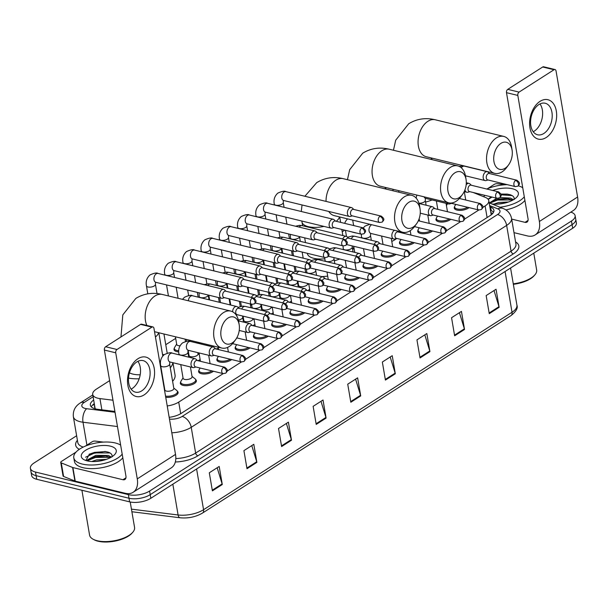 <?xml version="1.0" encoding="UTF-8"?>
<svg xmlns="http://www.w3.org/2000/svg" width="608" height="608" viewBox="0 0 608 608"><rect width="100%" height="100%" fill="white"/><g stroke="black" fill="none" stroke-linecap="round" stroke-linejoin="round"><path stroke-width="0.91" d="M450.794 219.306A8.117 3.466 170.3 0 1 438.718 221.768A8.117 3.466 170.3 0 1 435.989 219.762A8.117 3.466 170.3 0 1 436.324 218.432M432.531 230.994A8.117 3.466 170.3 0 1 420.455 233.457A8.117 3.466 170.3 0 1 417.734 231.45A8.117 3.466 170.3 0 1 418.061 230.12M414.268 242.683A8.117 3.466 170.3 0 1 402.2 245.146A8.117 3.466 170.3 0 1 399.471 243.132A8.117 3.466 170.3 0 1 399.806 241.809M396.013 254.372A8.117 3.466 170.3 0 1 383.937 256.834A8.117 3.466 170.3 0 1 381.216 254.82A8.117 3.466 170.3 0 1 381.543 253.498M377.75 266.053A8.117 3.466 170.3 0 1 365.682 268.516A8.117 3.466 170.3 0 1 362.953 266.509A8.117 3.466 170.3 0 1 363.288 265.187M359.495 277.742A8.117 3.466 170.3 0 1 347.419 280.204A8.117 3.466 170.3 0 1 344.698 278.198A8.117 3.466 170.3 0 1 345.025 276.868M341.232 289.431A8.117 3.466 170.3 0 1 329.164 291.893A8.117 3.466 170.3 0 1 326.435 289.887A8.117 3.466 170.3 0 1 326.77 288.557M322.977 301.12A8.117 3.466 170.3 0 1 310.901 303.582A8.117 3.466 170.3 0 1 308.18 301.576A8.117 3.466 170.3 0 1 308.507 300.246M304.714 312.808A8.117 3.466 170.3 0 1 292.646 315.271A8.117 3.466 170.3 0 1 289.917 313.264A8.117 3.466 170.3 0 1 290.252 311.934M286.459 324.497A8.117 3.466 170.3 0 1 274.383 326.96A8.117 3.466 170.3 0 1 271.662 324.953A8.117 3.466 170.3 0 1 271.989 323.623M268.196 336.186A8.117 3.466 170.3 0 1 256.128 338.648A8.117 3.466 170.3 0 1 253.399 336.634A8.117 3.466 170.3 0 1 253.726 335.312M249.941 347.875A8.117 3.466 170.3 0 1 237.865 350.337A8.117 3.466 170.3 0 1 235.144 348.323A8.117 3.466 170.3 0 1 235.471 347.001M231.678 359.556A8.117 3.466 170.3 0 1 219.61 362.018A8.117 3.466 170.3 0 1 216.881 360.012A8.117 3.466 170.3 0 1 217.208 358.69M213.423 371.245A8.117 3.466 170.3 0 1 201.347 373.707A8.117 3.466 170.3 0 1 198.626 371.701A8.117 3.466 170.3 0 1 198.953 370.378M195.609 379.514A8.117 3.466 170.3 0 1 196.361 380.654A8.117 3.466 170.3 0 1 191.946 384.666A8.117 3.466 170.3 0 1 183.092 385.396A8.117 3.466 170.3 0 1 180.363 383.39A8.117 3.466 170.3 0 1 180.69 382.06M177.346 391.202A8.117 3.466 170.3 0 1 178.098 392.342A8.117 3.466 170.3 0 1 174.184 396.165A8.117 3.466 170.3 0 1 165.733 397.26M469.049 207.617A8.117 3.466 170.3 0 1 456.973 210.079A8.117 3.466 170.3 0 1 454.252 208.073A8.117 3.466 170.3 0 1 454.579 206.743M309.905 290.616A8.117 3.466 170.3 0 1 309.252 291.004M291.65 302.305A8.117 3.466 170.3 0 1 290.989 302.693M273.387 313.994A8.117 3.466 170.3 0 1 272.734 314.374M255.132 325.683A8.117 3.466 170.3 0 1 254.471 326.063M218.614 349.06A8.117 3.466 170.3 0 1 217.953 349.44M200.351 360.742A8.117 3.466 170.3 0 1 199.698 361.129M288.26 281.755A8.117 3.466 170.3 0 1 286.946 281.61M270.005 293.444A8.117 3.466 170.3 0 1 268.683 293.299M251.742 305.132A8.117 3.466 170.3 0 1 250.428 304.988M178.706 351.88A8.117 3.466 170.3 0 1 176.723 351.599A8.117 3.466 170.3 0 1 173.994 349.592A8.117 3.466 170.3 0 1 174.329 348.262M482.752 207.48L485.116 205.968A15.215 6.498 -9.7 0 0 488.786 200.655L491.158 214.51A15.215 11.309 -68 0 1 491.804 214.388M94.719 406.182A5.069 2.166 -9.7 0 0 94.985 407.74L92.712 394.44A15.215 6.498 -9.7 0 0 99.94 398.59L112.974 400.216M95 407.748L95.334 408.895M488.786 200.655A15.215 6.498 -9.7 0 0 485.496 197.463L473.229 192.508M167.223 405.946A15.215 6.498 -9.7 0 0 178.714 402.101L223.204 373.624M227.126 371.116L241.46 361.935M245.381 359.427L259.722 350.246M263.644 347.738L277.978 338.557M281.899 336.049L296.24 326.868M300.162 324.36L314.496 315.18M318.417 312.672L332.758 303.498M336.68 300.983L351.014 291.81M354.935 289.302L369.276 280.121M373.198 277.613L387.532 268.432M391.453 265.924L405.794 256.743M409.716 254.235L424.05 245.054M427.971 242.546L442.312 233.366M446.234 230.858L460.568 221.677M464.489 219.169L478.83 209.996M109.622 380.646L96.383 389.12A15.215 6.498 -9.7 0 0 92.712 394.44M344.728 230.151L342.228 231.754M285.236 268.242L284.719 268.569M266.973 279.923L266.456 280.258M248.718 291.612L248.201 291.946M230.455 303.301L229.938 303.635M175.682 338.367L165.764 344.713M570.79 212.131A15.215 6.498 170.3 0 1 575.13 215.688A15.215 6.498 170.3 0 1 571.459 221.008L149.591 491.051A15.215 6.498 170.3 0 1 128.379 494.623L35.507 472.059A15.215 6.498 170.3 0 1 30.4 468.297A15.215 6.498 170.3 0 1 34.071 462.977L76.623 435.738M30.4 468.297L31.639 475.524A15.215 6.498 170.3 0 0 36.746 479.286L129.61 501.858A15.215 6.498 170.3 0 0 150.83 498.279L572.698 228.236A15.215 6.498 170.3 0 0 576.369 222.916L575.746 219.306A15.215 6.498 170.3 0 1 572.082 224.618L150.206 494.661A15.215 6.498 170.3 0 1 128.995 498.241L36.123 475.676A15.215 6.498 170.3 0 1 31.016 471.907A15.215 6.498 170.3 0 0 36.123 475.676L128.995 498.241A15.215 6.498 170.3 0 0 150.206 494.661L572.082 224.618A15.215 6.498 170.3 0 0 575.746 219.306L575.13 215.688M169.161 417.316A15.215 6.498 -9.7 0 0 181.154 413.402L490.238 215.551A15.215 6.498 -9.7 0 0 493.909 210.239A15.215 6.498 -9.7 0 0 490.618 207.047L489.828 206.728M93.678 400.056A15.215 6.498 -9.7 0 0 90.356 405.141A15.215 6.498 -9.7 0 0 97.584 409.29L114.889 411.456M91.276 406.843A15.215 6.498 170.3 0 1 94.293 403.674M490.443 210.345L491.234 210.664A15.215 6.498 170.3 0 1 493.605 212.146M281.61 446.561L278.517 428.48L288.405 422.157L291.498 440.23L281.61 446.561M247 468.707L243.914 450.634L253.802 444.304L256.888 462.384L247 468.707M212.397 490.861L209.304 472.788L219.192 466.458L222.285 484.53L212.397 490.861M385.426 380.099L382.341 362.026L392.228 355.695L395.314 373.776L385.426 380.099M420.037 357.952L416.944 339.872L426.831 333.549L429.924 351.622L420.037 357.952M454.64 335.798L451.554 317.726L461.442 311.395L464.527 329.468L454.64 335.798M489.25 313.644L486.157 295.572L496.044 289.241L499.138 307.314L489.25 313.644M316.213 424.407L313.128 406.334L323.015 400.003L326.101 418.076L316.213 424.407M350.824 402.253L347.73 384.18L357.618 377.849L360.711 395.922L350.824 402.253M355.596 379.141L360.559 395.284A4.058 2.576 57.4 0 1 360.711 395.922M320.986 401.295L325.949 417.438A4.058 2.576 57.4 0 1 326.101 418.076M494.023 290.533L498.986 306.675A4.058 2.576 57.4 0 1 499.138 307.314M459.412 312.687L464.375 328.829A4.058 2.576 57.4 0 1 464.527 329.468M424.81 334.841L429.772 350.983A4.058 2.576 57.4 0 1 429.924 351.622M390.199 356.995L395.162 373.137A4.058 2.576 57.4 0 1 395.314 373.776M217.17 467.75L222.125 483.892A4.058 2.576 57.4 0 1 222.285 484.53M251.773 445.603L256.736 461.746A4.058 2.576 57.4 0 1 256.888 462.384M286.383 423.449L291.346 439.592A4.058 2.576 57.4 0 1 291.498 440.23M540.041 101.354A20.284 13.034 -76.3 0 1 556.312 110.99A20.284 13.034 -76.3 0 1 546.22 137.499A20.284 13.034 -76.3 0 1 529.948 127.862A20.284 13.034 -76.3 0 1 540.041 101.354M543.856 133.464A16.226 10.427 103.7 0 0 552.193 116.759A16.226 10.427 103.7 0 0 545.216 103.238A16.226 10.427 103.7 0 0 538.916 104.546A16.226 10.427 103.7 0 0 530.579 121.243A16.226 10.427 103.7 0 0 537.556 134.771A16.226 10.427 103.7 0 0 543.856 133.464M539.972 103.945A16.226 10.427 -76.3 0 1 534.272 131.13A16.226 10.427 -76.3 0 1 533.216 131.731M487.418 188.754L494.251 184.376A2.538 1.087 -9.7 0 1 497.435 183.715L505.423 184.718M513.988 232.651L527.356 235.904A20.284 12.897 -122.6 0 0 535.2 234.908A20.284 12.897 -122.6 0 0 539.364 221.494L517.818 95.426L506.494 92.667L528.04 218.743A5.069 3.222 57.4 0 1 526.999 222.095A5.069 3.222 57.4 0 1 525.038 222.346L511.67 219.093M535.2 234.908L573.435 210.436A20.284 12.897 -122.6 0 0 577.6 197.022L556.046 70.946A2.538 1.626 103.7 0 0 554.998 69.54A2.538 1.626 103.7 0 0 554.017 69.745L542.693 66.994A2.538 1.626 -76.3 0 1 543.674 66.789L554.998 69.54M506.494 92.667A2.538 1.626 -76.3 0 1 507.756 89.353L519.08 92.104L554.017 69.745M519.08 92.104A2.538 1.626 103.7 0 0 517.818 95.426M507.756 89.353L542.693 66.994M478.268 194.545A25.354 10.838 170.3 0 1 478.929 193.891M486.788 189.02A25.354 10.838 170.3 0 1 507.209 184.642M514.094 199.546C514.626 197.387 513.304 195.784 510.135 194.72L507.163 194.096L500.924 194.074M492.731 190.464A17.746 7.585 170.3 0 1 512.415 188.746A17.746 7.585 170.3 0 1 516.899 197.022A17.746 7.585 170.3 0 1 491.925 203.969M512.726 200.138L507.558 198.565L498.119 199.09L493.05 200.845L490.002 203.194M513.486 199.713L510.348 198.064L499.951 197.57M496.812 198.238L489.379 202.943M505.484 202.89L496.865 204.159M508.455 201.993L498.697 202.479L493.833 204.136M483.793 196.772A17.746 7.585 170.3 0 1 484.781 195.312M491.196 196.87L488.11 199.219M518.282 185.82A25.354 10.838 170.3 0 1 522.743 187.735M524.286 196.779A25.354 10.838 170.3 0 1 499.951 207.214M524.909 200.397A25.354 10.838 170.3 0 1 505.886 209.927M533.771 253.148L536.651 270.005A22.815 9.751 170.3 0 1 534.759 275.006A22.815 9.751 170.3 0 1 513.274 283.83M534.759 275.006L533.999 275.857A21.804 9.318 170.3 0 1 513.357 284.308M504.602 203.11L497.914 204.106M508.326 198.679L497.481 199.5L492.389 201.195M507.748 194.18L500.977 194.241M512.384 199.941L497.58 200.062L490.124 203.026M512.118 195.578L501.076 194.803M492.077 197.083L488.209 199.348M500.886 143.382A13.946 8.96 103.7 0 0 493.947 161.614A13.946 8.96 103.7 0 0 505.134 168.234A13.946 8.96 103.7 0 0 508.524 164.966A13.946 8.96 103.7 0 0 512.103 150.206A13.946 8.96 103.7 0 0 500.886 143.382M508.524 164.966L506.745 167.375A19.015 12.221 -76.3 0 1 502.132 171.836A19.015 12.221 -76.3 0 1 494.745 173.371A19.015 12.221 -76.3 0 1 486.567 157.518A19.015 12.221 -76.3 0 1 496.341 137.948A19.015 12.221 -76.3 0 1 503.72 136.412A19.015 12.221 -76.3 0 1 511.64 147.25L512.103 150.206M392.487 190.654A27.892 11.917 170.3 0 1 393.589 189.422M432.113 199.948A27.892 11.917 170.3 0 1 425.57 202.076M447.48 203.68A27.892 11.917 170.3 0 1 446.416 205.496M429.028 215.323A27.892 11.917 170.3 0 1 427.888 215.627M454.875 172.839A13.946 8.96 103.7 0 0 447.936 191.064A13.946 8.96 103.7 0 0 459.124 197.691A13.946 8.96 103.7 0 0 462.513 194.416A13.946 8.96 103.7 0 0 466.093 179.656A13.946 8.96 103.7 0 0 454.875 172.839M462.513 194.416L460.735 196.825A19.015 12.221 -76.3 0 1 456.122 201.294A19.015 12.221 -76.3 0 1 448.734 202.821A19.015 12.221 -76.3 0 1 440.557 186.975A19.015 12.221 -76.3 0 1 450.33 167.398A19.015 12.221 -76.3 0 1 457.71 165.87A19.015 12.221 -76.3 0 1 465.629 176.7L466.093 179.656M352.701 220.119L353.392 224.147A19.015 8.124 -9.7 0 0 353.993 225.621M356.919 233.115A27.892 11.917 170.3 0 1 354.008 232.545A27.892 11.917 170.3 0 1 351.409 231.777M344.751 223.372A27.892 11.917 170.3 0 1 347.578 218.872M396.819 238.442A27.892 11.917 170.3 0 1 391.795 241.467M408.865 202.289A13.946 8.96 103.7 0 0 401.926 220.514A13.946 8.96 103.7 0 0 413.113 227.141A13.946 8.96 103.7 0 0 416.503 223.866A13.946 8.96 103.7 0 0 420.082 209.106A13.946 8.96 103.7 0 0 408.865 202.289M416.503 223.866L414.724 226.275A19.015 12.221 -76.3 0 1 410.111 230.744A19.015 12.221 -76.3 0 1 402.724 232.271A19.015 12.221 -76.3 0 1 394.546 216.425A19.015 12.221 -76.3 0 1 404.32 196.848A19.015 12.221 -76.3 0 1 411.7 195.32A19.015 12.221 -76.3 0 1 419.619 206.158L420.082 209.106M307.329 253.316L307.382 253.597A19.015 8.124 -9.7 0 0 313.758 258.309A19.015 8.124 -9.7 0 0 324.801 258.78M353.674 246.263A27.892 11.917 170.3 0 1 352.716 249.873M339.712 259A27.892 11.917 170.3 0 1 334.324 260.771M355.361 262.8A27.892 11.917 170.3 0 1 355.034 263.431M327.682 276.116A27.892 11.917 170.3 0 1 321.647 276.587M227.985 318.068A13.946 8.96 103.7 0 0 221.046 336.3A13.946 8.96 103.7 0 0 232.233 342.92A13.946 8.96 103.7 0 0 235.623 339.652A13.946 8.96 103.7 0 0 239.21 324.892A13.946 8.96 103.7 0 0 227.985 318.068M235.623 339.652L233.852 342.061A19.015 12.221 -76.3 0 1 229.231 346.522A19.015 12.221 -76.3 0 1 221.844 348.057A19.015 12.221 -76.3 0 1 213.666 332.204A19.015 12.221 -76.3 0 1 223.44 312.634A19.015 12.221 -76.3 0 1 230.827 311.098A19.015 12.221 -76.3 0 1 238.739 321.936L239.21 324.892M129.451 372.826A19.015 8.124 -9.7 0 0 132.886 374.087A19.015 8.124 -9.7 0 0 140.197 374.802M162.518 354.38A27.892 11.917 170.3 0 1 163.37 354.578A27.892 11.917 170.3 0 1 164.061 354.753M172.794 362.68A27.892 11.917 170.3 0 1 170.293 367.734M139.179 378.784A27.892 11.917 170.3 0 1 128.508 378.085M172.946 362.718L175.051 375.037A27.892 11.917 170.3 0 1 172.611 381.284M353.826 209.456L352.42 208.103A4.56 2.934 103.7 0 0 351.492 207.586A4.56 2.934 103.7 0 0 349.722 207.951A4.56 2.934 103.7 0 0 347.449 213.917A4.56 2.934 103.7 0 0 349.334 216.456A4.56 2.934 103.7 0 0 350.398 216.418L352.275 215.863M379.886 216.364A3.298 2.12 103.7 0 1 381.17 216.098L353.453 209.365A3.298 2.12 103.7 0 0 352.176 209.631A3.298 2.12 103.7 0 0 350.535 213.94A3.298 2.12 103.7 0 0 351.903 215.772L379.612 222.505L382.166 222.08A3.298 2.098 57.4 0 0 382.842 219.898A3.298 2.098 -122.6 0 0 379.886 216.364A3.298 2.12 103.7 0 0 378.191 219.754A3.298 2.12 103.7 0 0 379.612 222.505M335.57 221.145L334.157 219.792A4.56 2.934 103.7 0 0 333.23 219.268A4.56 2.934 103.7 0 0 331.459 219.64A4.56 2.934 103.7 0 0 329.186 225.606A4.56 2.934 103.7 0 0 331.079 228.137A4.56 2.934 103.7 0 0 332.143 228.099L334.012 227.552M361.631 228.053A3.298 2.12 103.7 0 1 362.908 227.787L335.198 221.054A3.298 2.12 103.7 0 0 333.914 221.32A3.298 2.12 103.7 0 0 332.28 225.629A3.298 2.12 103.7 0 0 333.64 227.46L361.35 234.194L363.903 233.768A3.298 2.098 57.4 0 0 364.58 231.587A3.298 2.098 -122.6 0 0 361.631 228.053A3.298 2.12 103.7 0 0 359.936 231.443A3.298 2.12 103.7 0 0 361.35 234.194M317.308 232.834L315.902 231.481A4.56 2.934 103.7 0 0 314.974 230.956A4.56 2.934 103.7 0 0 313.204 231.329A4.56 2.934 103.7 0 0 310.931 237.295A4.56 2.934 103.7 0 0 312.816 239.826A4.56 2.934 103.7 0 0 313.88 239.788L315.75 239.233M343.368 239.742A3.298 2.12 103.7 0 1 344.645 239.476L316.935 232.742A3.298 2.12 103.7 0 0 315.658 233.008A3.298 2.12 103.7 0 0 314.017 237.318A3.298 2.12 103.7 0 0 315.385 239.149L343.094 245.883L345.648 245.45A3.298 2.098 57.4 0 0 346.324 243.276A3.298 2.098 -122.6 0 0 343.368 239.742A3.298 2.12 103.7 0 0 341.673 243.132A3.298 2.12 103.7 0 0 343.094 245.883M299.052 244.522L297.639 243.17A4.56 2.934 103.7 0 0 296.712 242.645A4.56 2.934 103.7 0 0 294.941 243.018A4.56 2.934 103.7 0 0 292.668 248.976A4.56 2.934 103.7 0 0 294.561 251.514A4.56 2.934 103.7 0 0 295.625 251.476L297.494 250.922M325.113 251.431A3.298 2.12 103.7 0 1 326.39 251.165L298.68 244.431A3.298 2.12 103.7 0 0 297.396 244.697A3.298 2.12 103.7 0 0 295.762 249.006A3.298 2.12 103.7 0 0 297.122 250.83L324.832 257.564L327.385 257.138A3.298 2.098 57.4 0 0 328.062 254.957A3.298 2.098 -122.6 0 0 325.113 251.431A3.298 2.12 103.7 0 0 323.418 254.82A3.298 2.12 103.7 0 0 324.832 257.564M280.79 256.204L279.384 254.858A4.56 2.934 103.7 0 0 278.456 254.334A4.56 2.934 103.7 0 0 276.678 254.699A4.56 2.934 103.7 0 0 274.413 260.665A4.56 2.934 103.7 0 0 276.298 263.203A4.56 2.934 103.7 0 0 277.362 263.165L279.232 262.61M306.85 263.112A3.298 2.12 103.7 0 1 308.127 262.846L280.417 256.12A3.298 2.12 103.7 0 0 279.14 256.378A3.298 2.12 103.7 0 0 277.499 260.688A3.298 2.12 103.7 0 0 278.867 262.519L306.576 269.253L309.13 268.827A3.298 2.098 57.4 0 0 309.806 266.646A3.298 2.098 -122.6 0 0 306.85 263.112A3.298 2.12 103.7 0 0 305.155 266.509A3.298 2.12 103.7 0 0 306.576 269.253M262.534 267.892L261.121 266.547A4.56 2.934 103.7 0 0 260.194 266.023A4.56 2.934 103.7 0 0 258.423 266.388A4.56 2.934 103.7 0 0 256.15 272.354A4.56 2.934 103.7 0 0 258.043 274.892A4.56 2.934 103.7 0 0 259.107 274.854L260.976 274.299M288.587 274.801A3.298 2.12 103.7 0 1 289.872 274.535L262.162 267.801A3.298 2.12 103.7 0 0 260.878 268.067A3.298 2.12 103.7 0 0 259.244 272.376A3.298 2.12 103.7 0 0 260.604 274.208L288.314 280.942L290.867 280.516A3.298 2.098 57.4 0 0 291.544 278.335A3.298 2.098 -122.6 0 0 288.587 274.801A3.298 2.12 103.7 0 0 286.9 278.198A3.298 2.12 103.7 0 0 288.314 280.942M180.044 345.777A4.56 1.953 170.3 0 1 178.258 345.602A4.56 1.953 170.3 0 1 176.723 344.478L175.408 336.771M178.714 350.748A7.608 3.253 170.3 0 1 176.898 350.489A7.608 3.253 170.3 0 1 174.344 348.604A7.608 3.253 170.3 0 1 174.633 347.381L176.662 344.12M244.272 279.581L242.866 278.228A4.56 2.934 103.7 0 0 241.938 277.712A4.56 2.934 103.7 0 0 240.16 278.076A4.56 2.934 103.7 0 0 237.895 284.042A4.56 2.934 103.7 0 0 239.78 286.581A4.56 2.934 103.7 0 0 240.844 286.543L242.714 285.988M270.332 286.49A3.298 2.12 103.7 0 1 271.609 286.224L243.899 279.49A3.298 2.12 103.7 0 0 242.622 279.756A3.298 2.12 103.7 0 0 240.981 284.065A3.298 2.12 103.7 0 0 242.349 285.897L270.058 292.63L272.612 292.205A3.298 2.098 57.4 0 0 273.288 290.024A3.298 2.098 -122.6 0 0 270.332 286.49A3.298 2.12 103.7 0 0 268.637 289.887A3.298 2.12 103.7 0 0 270.058 292.63M226.016 291.27L224.603 289.917A4.56 2.934 103.7 0 0 223.676 289.4A4.56 2.934 103.7 0 0 221.905 289.765A4.56 2.934 103.7 0 0 219.632 295.731A4.56 2.934 103.7 0 0 221.525 298.27A4.56 2.934 103.7 0 0 222.589 298.232L224.458 297.677M252.069 298.178A3.298 2.12 103.7 0 1 253.354 297.912L225.644 291.179A3.298 2.12 103.7 0 0 224.36 291.445A3.298 2.12 103.7 0 0 222.726 295.754A3.298 2.12 103.7 0 0 224.086 297.586L251.796 304.319L254.349 303.894A3.298 2.098 57.4 0 0 255.026 301.712A3.298 2.098 -122.6 0 0 252.069 298.178A3.298 2.12 103.7 0 0 250.382 301.568A3.298 2.12 103.7 0 0 251.796 304.319M307.511 283.419L307.587 283.868A4.56 1.953 170.3 0 1 305.102 286.117A4.56 1.953 170.3 0 1 300.124 286.535A4.56 1.953 170.3 0 1 298.589 285.403L297.852 281.078M346.59 244.538A3.298 2.12 103.7 0 0 346.697 244.568L374.406 251.302L376.96 250.876A3.298 2.098 57.4 0 0 377.636 248.695A3.298 2.098 -122.6 0 0 374.68 245.161A3.298 2.12 103.7 0 0 372.985 248.558A3.298 2.12 103.7 0 0 374.406 251.302M374.68 245.161A3.298 2.12 103.7 0 1 375.964 244.895L348.247 238.161A3.298 2.12 103.7 0 0 346.97 238.427A3.298 2.12 103.7 0 0 345.732 239.955M348.62 238.252L347.214 236.907A4.56 2.934 103.7 0 0 346.286 236.383A4.56 2.934 103.7 0 0 342.73 239.005M309.7 289.4A7.608 3.253 170.3 0 1 307.481 290.571M289.256 295.108L289.332 295.556A4.56 1.953 170.3 0 1 286.847 297.806A4.56 1.953 170.3 0 1 281.861 298.224A4.56 1.953 170.3 0 1 280.334 297.092L279.589 292.76M328.328 256.226A3.298 2.12 103.7 0 0 328.434 256.257L356.144 262.99L358.697 262.565A3.298 2.098 57.4 0 0 359.381 260.384A3.298 2.098 -122.6 0 0 356.425 256.85A3.298 2.12 103.7 0 0 354.73 260.247A3.298 2.12 103.7 0 0 356.144 262.99M356.425 256.85A3.298 2.12 103.7 0 1 357.702 256.584L329.992 249.85A3.298 2.12 103.7 0 0 328.715 250.116A3.298 2.12 103.7 0 0 327.469 251.644M330.364 249.941L328.951 248.588A4.56 2.934 103.7 0 0 328.024 248.072A4.56 2.934 103.7 0 0 324.474 250.694M291.437 301.089A7.608 3.253 170.3 0 1 289.218 302.26M270.993 306.797L271.069 307.238A4.56 1.953 170.3 0 1 268.584 309.495A4.56 1.953 170.3 0 1 263.606 309.905A4.56 1.953 170.3 0 1 262.071 308.78L261.334 304.448M310.072 267.915A3.298 2.12 103.7 0 0 310.179 267.946L337.888 274.679L340.442 274.254A3.298 2.098 57.4 0 0 341.118 272.072A3.298 2.098 -122.6 0 0 338.162 268.538A3.298 2.12 103.7 0 0 336.467 271.928A3.298 2.12 103.7 0 0 337.888 274.679M338.162 268.538A3.298 2.12 103.7 0 1 339.446 268.272L311.729 261.539A3.298 2.12 103.7 0 0 310.452 261.805A3.298 2.12 103.7 0 0 309.214 263.332M312.102 261.63L310.696 260.277A4.56 2.934 103.7 0 0 309.768 259.76A4.56 2.934 103.7 0 0 306.212 262.382M273.182 312.778A7.608 3.253 170.3 0 1 270.963 313.948M252.738 318.486L252.806 318.926A4.56 1.953 170.3 0 1 250.329 321.184A4.56 1.953 170.3 0 1 245.343 321.594A4.56 1.953 170.3 0 1 243.816 320.469L243.071 316.137M291.81 279.604A3.298 2.12 103.7 0 0 291.916 279.634L319.626 286.368L322.179 285.942A3.298 2.098 57.4 0 0 322.856 283.761A3.298 2.098 -122.6 0 0 319.907 280.227A3.298 2.12 103.7 0 0 318.212 283.617A3.298 2.12 103.7 0 0 319.626 286.368M319.907 280.227A3.298 2.12 103.7 0 1 321.184 279.961L293.474 273.228A3.298 2.12 103.7 0 0 292.19 273.494A3.298 2.12 103.7 0 0 290.951 275.021M293.846 273.319L292.433 271.966A4.56 2.934 103.7 0 0 291.506 271.449A4.56 2.934 103.7 0 0 287.956 274.071M254.919 324.467A7.608 3.253 170.3 0 1 252.7 325.637M273.554 291.293A3.298 2.12 103.7 0 0 273.661 291.323L301.37 298.057L303.924 297.631A3.298 2.098 57.4 0 0 304.6 295.45A3.298 2.098 -122.6 0 0 301.644 291.916A3.298 2.12 103.7 0 0 299.949 295.306A3.298 2.12 103.7 0 0 301.37 298.057M301.644 291.916A3.298 2.12 103.7 0 1 302.921 291.65L275.211 284.916A3.298 2.12 103.7 0 0 273.934 285.182A3.298 2.12 103.7 0 0 272.696 286.71M275.584 285.008L274.178 283.655A4.56 2.934 103.7 0 0 273.25 283.13A4.56 2.934 103.7 0 0 269.694 285.76M209.752 345.116A4.56 1.953 170.3 0 1 208.825 344.972A4.56 1.953 170.3 0 1 208.088 344.713M255.292 302.982A3.298 2.12 103.7 0 0 255.398 303.012L283.108 309.746L285.661 309.312A3.298 2.098 57.4 0 0 286.338 307.139A3.298 2.098 -122.6 0 0 283.389 303.605A3.298 2.12 103.7 0 0 281.694 306.994A3.298 2.12 103.7 0 0 283.108 309.746M283.389 303.605A3.298 2.12 103.7 0 1 284.666 303.339L256.956 296.605A3.298 2.12 103.7 0 0 255.672 296.871A3.298 2.12 103.7 0 0 254.433 298.399M257.328 296.696L255.915 295.344A4.56 2.934 103.7 0 0 254.988 294.819A4.56 2.934 103.7 0 0 251.438 297.449M218.401 347.844A7.608 3.253 170.3 0 1 216.182 349.007M197.798 352.632L198.033 353.993A4.56 1.953 170.3 0 1 195.548 356.25A4.56 1.953 170.3 0 1 190.57 356.66A4.56 1.953 170.3 0 1 189.035 355.528L188.138 350.292M265.126 315.294A3.298 2.12 103.7 0 1 266.403 315.028L238.693 308.294A3.298 2.12 103.7 0 0 237.416 308.56A3.298 2.12 103.7 0 0 235.775 312.869A3.298 2.12 103.7 0 0 237.143 314.693L264.852 321.427L267.406 321.001A3.298 2.098 57.4 0 0 268.082 318.82A3.298 2.098 -122.6 0 0 265.126 315.294A3.298 2.12 103.7 0 0 263.431 318.683A3.298 2.12 103.7 0 0 264.852 321.427M239.066 308.385L237.66 307.032A4.56 2.934 103.7 0 0 236.732 306.508A4.56 2.934 103.7 0 0 232.606 311.767M200.146 359.533A7.608 3.253 170.3 0 1 197.927 360.696M489.6 173.576L488.194 172.224A4.56 2.934 103.7 0 0 487.266 171.707A4.56 2.934 103.7 0 0 484.181 173.447A4.56 2.934 103.7 0 0 483.223 178.038A4.56 2.934 103.7 0 0 485.108 180.576A4.56 2.934 103.7 0 0 486.172 180.538L488.049 179.983M467.613 207.267A7.608 3.253 170.3 0 1 457.148 208.962A7.608 3.253 170.3 0 1 454.594 207.085A7.608 3.253 170.3 0 1 454.89 205.861L455.802 204.394M515.546 180.462A3.298 2.12 103.7 0 1 516.83 180.196L489.235 173.485A3.298 2.12 103.7 0 0 487.95 173.751A3.298 2.12 103.7 0 0 486.309 178.06A3.298 2.12 103.7 0 0 487.677 179.892L515.272 186.603L517.826 186.17A3.298 2.098 57.4 0 0 518.502 183.996A3.298 2.098 -122.6 0 0 515.546 180.462A3.298 2.12 103.7 0 0 513.851 183.852A3.298 2.12 103.7 0 0 515.272 186.603M464.976 189.78A4.56 2.934 103.7 0 0 466.853 192.265A4.56 2.934 103.7 0 0 467.917 192.227L469.786 191.672M449.35 218.956A7.608 3.253 170.3 0 1 438.892 220.651A7.608 3.253 170.3 0 1 436.339 218.766A7.608 3.253 170.3 0 1 436.628 217.55L437.54 216.083M497.291 192.143A3.298 2.12 103.7 0 1 498.568 191.885L470.972 185.174A3.298 2.12 103.7 0 0 469.695 185.44A3.298 2.12 103.7 0 0 468.054 189.749A3.298 2.12 103.7 0 0 469.414 191.581L497.01 198.284L499.571 197.858A3.298 2.098 57.4 0 0 500.247 195.677A3.298 2.098 -122.6 0 0 497.291 192.143A3.298 2.12 103.7 0 0 495.596 195.54A3.298 2.12 103.7 0 0 497.01 198.284M471.344 185.265L469.931 183.912A4.56 2.934 103.7 0 0 469.004 183.396A4.56 2.934 103.7 0 0 466.176 184.771M446.979 202.396A4.56 2.934 103.7 0 0 448.59 203.954A4.56 2.934 103.7 0 0 449.654 203.916L451.531 203.361M431.095 230.645A7.608 3.253 170.3 0 1 420.63 232.34A7.608 3.253 170.3 0 1 418.076 230.455A7.608 3.253 170.3 0 1 418.372 229.239L419.284 227.772M450.672 203.049A3.298 2.12 103.7 0 0 451.159 203.27L478.754 209.973L481.308 209.547A3.298 2.098 57.4 0 0 481.984 207.366A3.298 2.098 -122.6 0 0 479.028 203.832A3.298 2.12 103.7 0 0 477.333 207.229A3.298 2.12 103.7 0 0 478.754 209.973M434.826 208.643L433.413 207.29A4.56 2.934 103.7 0 0 432.486 206.766A4.56 2.934 103.7 0 0 429.4 208.506A4.56 2.934 103.7 0 0 428.442 213.104A4.56 2.934 103.7 0 0 430.335 215.635A4.56 2.934 103.7 0 0 431.399 215.604L433.268 215.05M412.832 242.334A7.608 3.253 170.3 0 1 402.374 244.028A7.608 3.253 170.3 0 1 399.821 242.144A7.608 3.253 170.3 0 1 400.11 240.928L401.022 239.461M460.773 215.521A3.298 2.12 103.7 0 1 462.05 215.255L434.454 208.552A3.298 2.12 103.7 0 0 433.177 208.818A3.298 2.12 103.7 0 0 431.536 213.127A3.298 2.12 103.7 0 0 432.896 214.958L460.492 221.662L463.053 221.236A3.298 2.098 57.4 0 0 463.729 219.055A3.298 2.098 -122.6 0 0 460.773 215.521A3.298 2.12 103.7 0 0 459.078 218.918A3.298 2.12 103.7 0 0 460.492 221.662M394.577 254.022A7.608 3.253 170.3 0 1 384.112 255.717A7.608 3.253 170.3 0 1 381.558 253.832A7.608 3.253 170.3 0 1 381.854 252.616L382.766 251.15M414.489 226.602A3.298 2.12 103.7 0 0 414.641 226.647L442.236 233.35L444.79 232.925A3.298 2.098 57.4 0 0 445.466 230.744A3.298 2.098 -122.6 0 0 442.51 227.21A3.298 2.12 103.7 0 0 440.815 230.607A3.298 2.12 103.7 0 0 442.236 233.35M394.592 230.295A4.56 2.934 103.7 0 0 391.924 236.482A4.56 2.934 103.7 0 0 393.817 239.012A4.56 2.934 103.7 0 0 394.881 238.974L396.75 238.42M376.314 265.704A7.608 3.253 170.3 0 1 365.856 267.406A7.608 3.253 170.3 0 1 363.303 265.521A7.608 3.253 170.3 0 1 363.592 264.305L364.504 262.838M424.255 238.898A3.298 2.12 103.7 0 1 425.532 238.632L397.936 231.929A3.298 2.12 103.7 0 0 396.659 232.195A3.298 2.12 103.7 0 0 395.018 236.504A3.298 2.12 103.7 0 0 396.378 238.336L423.974 245.039L426.535 244.614A3.298 2.098 57.4 0 0 427.211 242.432A3.298 2.098 -122.6 0 0 424.255 238.898A3.298 2.12 103.7 0 0 422.56 242.288A3.298 2.12 103.7 0 0 423.974 245.039M358.059 277.392A7.608 3.253 170.3 0 1 347.594 279.095A7.608 3.253 170.3 0 1 345.04 277.21A7.608 3.253 170.3 0 1 345.336 275.986L346.248 274.527M377.91 249.949A3.298 2.12 103.7 0 0 378.123 250.017L405.718 256.728L408.272 256.302A3.298 2.098 57.4 0 0 408.948 254.121A3.298 2.098 -122.6 0 0 405.992 250.587A3.298 2.12 103.7 0 0 404.297 253.977A3.298 2.12 103.7 0 0 405.718 256.728M405.992 250.587A3.298 2.12 103.7 0 1 407.276 250.321L379.673 243.618A3.298 2.12 103.7 0 0 378.396 243.884A3.298 2.12 103.7 0 0 377.135 245.45M380.046 243.709L378.64 242.356A4.56 2.934 103.7 0 0 377.712 241.832A4.56 2.934 103.7 0 0 374.156 244.462M339.796 289.081A7.608 3.253 170.3 0 1 329.338 290.784A7.608 3.253 170.3 0 1 326.785 288.899A7.608 3.253 170.3 0 1 327.074 287.675L327.986 286.216M359.647 261.638A3.298 2.12 103.7 0 0 359.86 261.706L387.456 268.417L390.009 267.984A3.298 2.098 57.4 0 0 390.693 265.81A3.298 2.098 -122.6 0 0 387.737 262.276A3.298 2.12 103.7 0 0 386.042 265.666A3.298 2.12 103.7 0 0 387.456 268.417M387.737 262.276A3.298 2.12 103.7 0 1 389.014 262.01L361.418 255.307A3.298 2.12 103.7 0 0 360.134 255.565A3.298 2.12 103.7 0 0 358.88 257.138M361.79 255.39L360.377 254.045A4.56 2.934 103.7 0 0 359.45 253.521A4.56 2.934 103.7 0 0 355.9 256.15M321.541 300.77A7.608 3.253 170.3 0 1 311.076 302.465A7.608 3.253 170.3 0 1 308.522 300.588A7.608 3.253 170.3 0 1 308.818 299.364L309.73 297.897M341.392 273.326A3.298 2.12 103.7 0 0 341.605 273.395L369.2 280.106L371.754 279.672A3.298 2.098 57.4 0 0 372.43 277.499A3.298 2.098 -122.6 0 0 369.474 273.965A3.298 2.12 103.7 0 0 367.779 277.354A3.298 2.12 103.7 0 0 369.2 280.106M369.474 273.965A3.298 2.12 103.7 0 1 370.758 273.699L343.155 266.988A3.298 2.12 103.7 0 0 341.878 267.254A3.298 2.12 103.7 0 0 340.617 268.82M343.528 267.079L342.122 265.734A4.56 2.934 103.7 0 0 341.194 265.21A4.56 2.934 103.7 0 0 337.638 267.832M303.278 312.459A7.608 3.253 170.3 0 1 292.82 314.154A7.608 3.253 170.3 0 1 290.267 312.276A7.608 3.253 170.3 0 1 290.556 311.053L291.468 309.586M323.129 285.015A3.298 2.12 103.7 0 0 323.342 285.084L350.938 291.787L353.491 291.361A3.298 2.098 57.4 0 0 354.175 289.18A3.298 2.098 -122.6 0 0 351.219 285.654A3.298 2.12 103.7 0 0 349.524 289.043A3.298 2.12 103.7 0 0 350.938 291.787M351.219 285.654A3.298 2.12 103.7 0 1 352.496 285.388L324.9 278.677A3.298 2.12 103.7 0 0 323.616 278.943A3.298 2.12 103.7 0 0 322.362 280.508M325.272 278.768L323.859 277.415A4.56 2.934 103.7 0 0 322.932 276.898A4.56 2.934 103.7 0 0 319.382 279.52M285.023 324.148A7.608 3.253 170.3 0 1 274.558 325.842A7.608 3.253 170.3 0 1 272.004 323.958A7.608 3.253 170.3 0 1 272.3 322.742L273.212 321.275M304.874 296.704A3.298 2.12 103.7 0 0 305.087 296.772L332.682 303.476L335.236 303.05A3.298 2.098 57.4 0 0 335.912 300.869A3.298 2.098 -122.6 0 0 332.956 297.335A3.298 2.12 103.7 0 0 331.261 300.732A3.298 2.12 103.7 0 0 332.682 303.476M332.956 297.335A3.298 2.12 103.7 0 1 334.24 297.069L306.637 290.366A3.298 2.12 103.7 0 0 305.36 290.632A3.298 2.12 103.7 0 0 304.099 292.197M307.01 290.457L305.604 289.104A4.56 2.934 103.7 0 0 304.676 288.587A4.56 2.934 103.7 0 0 301.12 291.209M266.76 335.836A7.608 3.253 170.3 0 1 256.302 337.531A7.608 3.253 170.3 0 1 253.749 335.646A7.608 3.253 170.3 0 1 254.038 334.43L254.95 332.964M286.611 308.393A3.298 2.12 103.7 0 0 286.824 308.461L314.42 315.164L316.973 314.739A3.298 2.098 57.4 0 0 317.657 312.558A3.298 2.098 -122.6 0 0 314.701 309.024A3.298 2.12 103.7 0 0 313.006 312.421A3.298 2.12 103.7 0 0 314.42 315.164M314.701 309.024A3.298 2.12 103.7 0 1 315.978 308.758L288.382 302.054A3.298 2.12 103.7 0 0 287.098 302.32A3.298 2.12 103.7 0 0 285.844 303.886M288.754 302.146L287.341 300.793A4.56 2.934 103.7 0 0 286.414 300.276A4.56 2.934 103.7 0 0 282.857 302.898M248.505 347.525A7.608 3.253 170.3 0 1 238.04 349.22A7.608 3.253 170.3 0 1 235.486 347.335A7.608 3.253 170.3 0 1 235.782 346.119L236.694 344.652M268.356 320.082A3.298 2.12 103.7 0 0 268.569 320.15L296.164 326.853L298.718 326.428A3.298 2.098 57.4 0 0 299.394 324.246A3.298 2.098 -122.6 0 0 296.438 320.712A3.298 2.12 103.7 0 0 294.743 324.11A3.298 2.12 103.7 0 0 296.164 326.853M296.438 320.712A3.298 2.12 103.7 0 1 297.722 320.446L270.119 313.743A3.298 2.12 103.7 0 0 268.842 314.009A3.298 2.12 103.7 0 0 267.581 315.575M270.492 313.834L269.086 312.482A4.56 2.934 103.7 0 0 268.158 311.957A4.56 2.934 103.7 0 0 264.602 314.587M252.236 325.523L250.823 324.17A4.56 2.934 103.7 0 0 249.896 323.646A4.56 2.934 103.7 0 0 246.81 325.386A4.56 2.934 103.7 0 0 245.852 329.984A4.56 2.934 103.7 0 0 247.745 332.515A4.56 2.934 103.7 0 0 248.809 332.477L250.678 331.922M230.242 359.206A7.608 3.253 170.3 0 1 219.784 360.909A7.608 3.253 170.3 0 1 217.231 359.024A7.608 3.253 170.3 0 1 217.52 357.808L218.432 356.341M278.183 332.401A3.298 2.12 103.7 0 1 279.46 332.135L251.864 325.432A3.298 2.12 103.7 0 0 250.58 325.698A3.298 2.12 103.7 0 0 248.946 330.007A3.298 2.12 103.7 0 0 250.306 331.839L277.902 338.542L280.455 338.116A3.298 2.098 57.4 0 0 281.132 335.935A3.298 2.098 -122.6 0 0 278.183 332.401A3.298 2.12 103.7 0 0 276.488 335.791A3.298 2.12 103.7 0 0 277.902 338.542M211.987 370.895A7.608 3.253 170.3 0 1 201.522 372.598A7.608 3.253 170.3 0 1 198.968 370.713A7.608 3.253 170.3 0 1 199.264 369.489L200.176 368.03M190.418 366.958L192.09 376.732A4.56 1.953 170.3 0 1 189.605 378.989A4.56 1.953 170.3 0 1 184.619 379.4A4.56 1.953 170.3 0 1 183.092 378.275L180.758 364.618M215.718 348.893L214.305 347.548A4.56 2.934 103.7 0 0 213.378 347.024A4.56 2.934 103.7 0 0 210.292 348.764A4.56 2.934 103.7 0 0 209.334 353.354A4.56 2.934 103.7 0 0 211.227 355.893A4.56 2.934 103.7 0 0 212.291 355.855L214.16 355.3M192.029 376.382L195.024 378.784A7.608 3.253 170.3 0 1 195.708 379.84A7.608 3.253 170.3 0 1 191.566 383.595A7.608 3.253 170.3 0 1 183.266 384.286A7.608 3.253 170.3 0 1 180.713 382.402A7.608 3.253 170.3 0 1 181.002 381.178L183.031 377.918M241.665 355.779A3.298 2.12 103.7 0 1 242.942 355.513L215.346 348.81A3.298 2.12 103.7 0 0 214.062 349.068A3.298 2.12 103.7 0 0 212.428 353.377A3.298 2.12 103.7 0 0 213.788 355.209L241.384 361.92L243.937 361.494A3.298 2.098 57.4 0 0 244.614 359.313A3.298 2.098 -122.6 0 0 241.665 355.779A3.298 2.12 103.7 0 0 239.97 359.168A3.298 2.12 103.7 0 0 241.384 361.92M160.664 365.56A4.56 1.953 170.3 0 0 162.192 366.692A4.56 1.953 170.3 0 0 168.735 365.492A4.56 1.953 170.3 0 0 169.655 364.025L173.827 388.421A4.56 1.953 170.3 0 1 171.342 390.678A4.56 1.953 170.3 0 1 166.364 391.088A4.56 1.953 170.3 0 1 164.829 389.964L160.664 365.56C159.82 361.22 161.006 357.58 164.206 354.646C168.454 352.731 171.137 352.237 172.239 353.149A4.56 2.934 103.7 0 0 170.286 353.651A4.56 2.934 103.7 0 0 168.196 359.488A4.56 2.934 103.7 0 0 170.088 362.018L192.964 367.582A4.56 2.934 103.7 0 0 194.028 367.544L195.898 366.989M197.456 360.582L196.05 359.237A4.56 2.934 103.7 0 0 195.122 358.712A4.56 2.934 103.7 0 0 192.037 360.453A4.56 2.934 103.7 0 0 191.079 365.043A4.56 2.934 103.7 0 0 192.964 367.582M223.402 367.468A3.298 2.12 103.7 0 1 224.679 367.202L197.083 360.491A3.298 2.12 103.7 0 0 195.806 360.757A3.298 2.12 103.7 0 0 194.165 365.066A3.298 2.12 103.7 0 0 195.533 366.898L223.128 373.608L225.682 373.175A3.298 2.098 57.4 0 0 226.358 371.002A3.298 2.098 -122.6 0 0 223.402 367.468A3.298 2.12 103.7 0 0 221.707 370.857A3.298 2.12 103.7 0 0 223.128 373.608M173.766 388.071L176.761 390.473A7.608 3.253 170.3 0 1 177.445 391.522A7.608 3.253 170.3 0 1 173.607 395.17A7.608 3.253 170.3 0 1 165.536 396.082M137.94 358.735A20.284 13.034 -76.3 0 1 154.219 368.372A20.284 13.034 -76.3 0 1 144.119 394.888A20.284 13.034 -76.3 0 1 127.847 385.252A20.284 13.034 -76.3 0 1 137.94 358.735M141.763 390.845A16.226 10.427 103.7 0 0 150.1 374.148A16.226 10.427 103.7 0 0 143.123 360.62A16.226 10.427 103.7 0 0 136.815 361.927A16.226 10.427 103.7 0 0 128.478 378.632A16.226 10.427 103.7 0 0 135.455 392.152A16.226 10.427 103.7 0 0 141.763 390.845M137.872 361.334A16.226 10.427 -76.3 0 1 132.179 388.52A16.226 10.427 -76.3 0 1 131.123 389.12M72.595 467.476A2.538 1.087 -9.7 0 0 72.899 467.567L75.217 481.126A2.538 1.087 170.3 0 1 74.913 481.034L72.595 467.476L61.279 462.908A2.538 1.087 -9.7 0 1 60.732 462.376A2.538 1.087 -9.7 0 1 61.34 461.487L76.023 452.086M85.318 446.135L92.158 441.765A2.538 1.087 -9.7 0 1 95.342 441.104L103.322 442.1M75.217 481.126L125.263 493.286A20.284 12.897 -122.6 0 0 133.106 492.298A20.284 12.897 -122.6 0 0 137.271 478.884L115.725 352.807L104.394 350.056L125.947 476.132A5.069 3.222 57.4 0 1 124.906 479.484A5.069 3.222 57.4 0 1 122.945 479.727L72.899 467.567M74.913 481.034L63.597 476.459A2.538 1.087 170.3 0 1 63.042 475.927L60.732 462.376M133.106 492.298L171.334 467.826A20.284 12.897 -122.6 0 0 175.507 454.412L153.953 328.335A2.538 1.626 103.7 0 0 152.904 326.929A2.538 1.626 103.7 0 0 151.916 327.134L140.592 324.376A2.538 1.626 -76.3 0 1 141.58 324.178L152.904 326.929M104.394 350.056A2.538 1.626 -76.3 0 1 105.655 346.742L116.987 349.494L151.916 327.134M116.987 349.494A2.538 1.626 103.7 0 0 115.725 352.807M105.655 346.742L140.592 324.376M130.218 501.988L134.558 527.394A22.815 9.751 170.3 0 1 132.666 532.395L131.906 533.246A21.804 9.318 170.3 0 1 98.048 541.211A21.804 9.318 170.3 0 1 94.027 539.722L93.024 539.167A22.815 9.751 170.3 0 1 89.574 535.078L81.913 490.268M132.666 532.395A22.815 9.751 170.3 0 1 97.234 540.732A22.815 9.751 170.3 0 1 93.024 539.167M122.193 454.168A25.354 10.838 170.3 0 1 82.3 464.064A25.354 10.838 170.3 0 1 73.788 457.786A25.354 10.838 170.3 0 1 87.59 445.261A25.354 10.838 170.3 0 1 115.262 442.966A25.354 10.838 170.3 0 1 120.642 445.117M122.808 457.786A25.354 10.838 170.3 0 1 82.924 467.674A25.354 10.838 170.3 0 1 74.412 461.404L73.788 457.786M112.001 456.927C112.526 454.776 111.211 453.165 108.042 452.109L105.07 451.478L89.505 454.054L85.872 460.499M110.314 446.128A17.746 7.585 170.3 0 1 114.798 454.412A17.746 7.585 170.3 0 1 87.248 460.894A17.746 7.585 170.3 0 1 83.972 459.686A17.746 7.585 170.3 0 1 87.362 449.274A17.746 7.585 170.3 0 1 110.314 446.128M110.633 457.528L105.465 455.947L96.026 456.471L90.957 458.227L87.658 460.993M111.393 457.094L108.254 455.445L95.828 455.346L87.461 459.868L87.202 460.887M103.383 460.279L94.772 461.54M106.354 459.382L96.604 459.861L91.732 461.518M102.501 460.499L95.813 461.487M106.225 456.061L95.388 456.889L90.296 458.584M87.294 460.286L86.701 460.758M105.655 451.562L94.612 452.367L89.125 454.252M110.291 457.33L95.486 457.452L88.031 460.416M110.025 452.96L94.711 452.93L85.584 457.208M94.529 405.027A15.215 9.675 -122.6 0 0 92.621 405.019M487.099 217.558L485.116 205.968M180.698 413.683L178.714 402.101M101.863 409.83L99.94 398.59M93.108 396.75L84.269 402.405A10.138 4.332 -9.7 0 0 85.226 408.462A10.138 4.332 -9.7 0 0 86.64 408.713L115.034 412.27M117.473 426.542L83 422.226A20.284 8.672 170.3 0 1 80.18 421.716A20.284 8.672 170.3 0 1 73.37 416.693L77.771 442.457A20.284 8.672 -9.7 0 0 83.212 447.085M86.914 445.117L83 422.226A10.138 5.297 -82.9 0 1 86.64 408.713M515.576 241.938A22.815 9.751 170.3 0 1 513.327 253.886L197.912 455.787A22.815 9.751 170.3 0 1 175.324 461.989M79.298 449.327A22.815 9.751 170.3 0 1 77.406 440.306M571.459 221.008L572.698 228.236M35.507 472.059L36.746 479.286M128.379 494.623L129.61 501.858M149.591 491.051L150.83 498.279M511.541 218.325A20.284 8.672 170.3 0 1 506.646 225.408L511.054 251.165A20.284 8.672 -9.7 0 0 515.941 244.082L511.541 218.325C510.492 213.613 507.695 210.338 503.143 208.498L489.166 202.852M169.465 419.087A10.138 4.332 -9.7 0 0 182.142 416.434L497.549 214.54A10.138 6.452 57.4 0 1 506.646 225.408L191.231 427.31L195.639 453.066L511.054 251.165A2.538 1.611 -122.6 0 0 513.327 253.886M182.142 416.434A10.138 6.452 57.4 0 1 191.231 427.31A20.284 8.672 170.3 0 1 171.813 432.805M175.803 458.576A20.284 8.672 -9.7 0 0 195.639 453.066A2.538 1.611 -122.6 0 0 197.912 455.787M497.549 214.54A10.138 4.332 -9.7 0 0 497.808 208.863L489.63 205.565M497.808 208.863A10.138 7.539 -68 0 1 503.143 208.498M92.796 394.934L80.347 402.906A10.138 6.452 57.4 0 1 84.269 402.405M491.234 210.664L490.618 207.047M505.073 271.525L512.035 312.246A5.069 3.222 57.4 0 1 510.986 315.598L202.517 513.053A5.069 3.222 -122.6 0 0 203.558 509.702L512.035 312.246A20.284 8.672 -9.7 0 0 516.922 305.163C518.107 308.066 516.131 311.547 510.986 315.598M202.517 513.053C195.799 516.952 188.313 518.525 180.059 517.773A5.069 2.652 -82.9 0 1 178.098 514.984A20.284 8.672 -9.7 0 0 203.558 509.702L196.597 468.981M131.442 509.139L178.098 514.984L172.839 484.188M350.71 401.592L360.559 395.284M385.312 379.438L395.162 373.137M419.923 357.284L429.772 350.983M454.526 335.137L464.375 328.829M489.136 312.983L498.986 306.675M316.099 423.746L325.949 417.438M281.496 445.892L291.346 439.592M246.886 468.046L256.736 461.746M212.283 490.2L222.125 483.892M539.364 221.494L577.6 197.022M525.038 222.346L528.048 220.423M393.452 150.252L395.702 140.205L408.736 123.728C416.921 118.78 425.752 117.466 435.244 119.776A19.015 12.221 103.7 0 0 427.857 121.311A19.015 12.221 103.7 0 0 418.084 140.881A19.015 12.221 103.7 0 0 426.261 156.727L494.745 173.371M430.943 159.364A19.015 8.124 -9.7 0 0 431.452 157.989M347.442 179.702L349.691 169.662L362.725 153.178C370.91 148.238 379.742 146.916 389.234 149.226A19.015 12.221 103.7 0 0 381.847 150.761A19.015 12.221 103.7 0 0 372.073 170.331A19.015 12.221 103.7 0 0 380.251 186.185L448.734 202.821M384.932 188.814A19.015 8.124 -9.7 0 0 385.442 187.446M304.882 196.255L316.715 182.628C324.9 177.688 333.731 176.373 343.224 178.676A19.015 12.221 103.7 0 0 335.836 180.211A19.015 12.221 103.7 0 0 326.04 201.4M336.178 221.289A19.015 8.124 -9.7 0 0 339.431 216.896M328.723 211.447A19.015 12.221 103.7 0 0 334.24 215.635L402.724 232.271M302.624 225.773L301.971 221.966A19.015 8.124 -9.7 0 0 308.355 226.678A19.015 8.124 -9.7 0 0 323.965 226.412M120.962 336.946L122.808 314.891L135.835 298.414C144.02 293.466 152.859 292.152 162.344 294.462A19.015 12.221 103.7 0 0 154.956 295.99A19.015 12.221 103.7 0 0 146.885 325.462M155.428 336.969A19.015 8.124 -9.7 0 0 158.559 332.675M284.08 207.328L283.252 202.502A4.56 1.953 170.3 0 1 282.332 203.976A4.56 1.953 170.3 0 1 275.789 205.17A4.56 1.953 170.3 0 1 274.261 204.037C273.418 199.698 274.603 196.057 277.803 193.124C282.051 191.208 284.734 190.714 285.844 191.634A4.56 2.934 103.7 0 0 284.065 191.999A4.56 2.934 103.7 0 0 283.883 192.128A4.56 2.934 103.7 0 0 281.717 196.832A4.56 2.934 103.7 0 0 283.685 200.503L349.334 216.456M265.825 219.017L264.997 214.183A4.56 1.953 170.3 0 1 264.077 215.658A4.56 1.953 170.3 0 1 257.534 216.858A4.56 1.953 170.3 0 1 255.998 215.726C255.162 211.386 256.34 207.746 259.54 204.812C263.796 202.897 266.471 202.403 267.581 203.315A4.56 2.934 103.7 0 0 265.81 203.688A4.56 2.934 103.7 0 0 265.62 203.817A4.56 2.934 103.7 0 0 263.462 208.521A4.56 2.934 103.7 0 0 265.422 212.184L331.079 228.137M247.562 230.706L246.734 225.872A4.56 1.953 170.3 0 1 245.814 227.346A4.56 1.953 170.3 0 1 239.271 228.54A4.56 1.953 170.3 0 1 237.743 227.415C236.9 223.068 238.085 219.435 241.285 216.501C245.533 214.586 248.216 214.092 249.326 215.004A4.56 2.934 103.7 0 0 247.547 215.376A4.56 2.934 103.7 0 0 247.365 215.498A4.56 2.934 103.7 0 0 245.199 220.21A4.56 2.934 103.7 0 0 247.167 223.873L312.816 239.826M229.3 242.394L228.479 237.561A4.56 1.953 170.3 0 1 227.559 239.035A4.56 1.953 170.3 0 1 221.016 240.228A4.56 1.953 170.3 0 1 219.48 239.104C218.644 234.756 219.822 231.124 223.022 228.182C227.278 226.275 229.953 225.773 231.063 226.693A4.56 2.934 103.7 0 0 229.292 227.065A4.56 2.934 103.7 0 0 229.102 227.187A4.56 2.934 103.7 0 0 226.944 231.899A4.56 2.934 103.7 0 0 228.904 235.562L294.561 251.514M211.044 254.076L210.216 249.25A4.56 1.953 170.3 0 1 209.296 250.724A4.56 1.953 170.3 0 1 202.753 251.917A4.56 1.953 170.3 0 1 201.225 250.785C200.382 246.445 201.567 242.805 204.767 239.871C209.015 237.964 211.698 237.462 212.8 238.382A4.56 2.934 103.7 0 0 211.029 238.746A4.56 2.934 103.7 0 0 210.847 238.876A4.56 2.934 103.7 0 0 208.681 243.588A4.56 2.934 103.7 0 0 210.649 247.251L276.298 263.203M192.782 265.764L191.961 260.938A4.56 1.953 170.3 0 1 191.041 262.413A4.56 1.953 170.3 0 1 184.498 263.606A4.56 1.953 170.3 0 1 182.962 262.474C182.126 258.134 183.304 254.494 186.504 251.56C190.76 249.652 193.435 249.151 194.545 250.07A4.56 2.934 103.7 0 0 192.774 250.435A4.56 2.934 103.7 0 0 192.584 250.564A4.56 2.934 103.7 0 0 190.426 255.276A4.56 2.934 103.7 0 0 192.386 258.94L258.043 274.892M174.526 277.453L173.698 272.627A4.56 1.953 170.3 0 1 172.778 274.102A4.56 1.953 170.3 0 1 166.235 275.295A4.56 1.953 170.3 0 1 164.707 274.162C163.864 269.823 165.049 266.182 168.249 263.249C172.497 261.334 175.18 260.84 176.282 261.759A4.56 2.934 103.7 0 0 174.511 262.124A4.56 2.934 103.7 0 0 174.329 262.253A4.56 2.934 103.7 0 0 172.163 266.965A4.56 2.934 103.7 0 0 174.131 270.628L239.78 286.581M157.024 293.55L155.443 284.316A4.56 1.953 170.3 0 1 154.523 285.79A4.56 1.953 170.3 0 1 147.98 286.984A4.56 1.953 170.3 0 1 146.444 285.851C145.608 281.512 146.786 277.871 149.986 274.938C154.242 273.022 156.917 272.528 158.027 273.448A4.56 2.934 103.7 0 0 156.256 273.813A4.56 2.934 103.7 0 0 156.066 273.942A4.56 2.934 103.7 0 0 153.908 278.646A4.56 2.934 103.7 0 0 155.868 282.317L221.525 298.27M300.322 241.338L299.508 236.596A4.56 1.953 170.3 0 1 298.574 237.979A4.56 1.953 170.3 0 1 292.03 239.18A4.56 1.953 170.3 0 1 290.495 238.047L290.32 234.361M295.511 226.229L299.66 225.325L302.077 225.636A4.56 2.934 103.7 0 0 300.116 226.138A4.56 2.934 103.7 0 0 299.166 227.118M282.059 253.027L281.246 248.284A4.56 1.953 170.3 0 1 280.311 249.668A4.56 1.953 170.3 0 1 273.767 250.861A4.56 1.953 170.3 0 1 272.24 249.736L272.065 246.05M277.248 237.918L281.398 237.014L283.822 237.325A4.56 2.934 103.7 0 0 281.861 237.819A4.56 2.934 103.7 0 0 280.911 238.807M263.804 264.716L262.99 259.966A4.56 1.953 170.3 0 1 262.056 261.356A4.56 1.953 170.3 0 1 255.512 262.55A4.56 1.953 170.3 0 1 253.977 261.425L253.802 257.739M258.993 249.607L263.142 248.702L265.559 249.014A4.56 2.934 103.7 0 0 263.598 249.508A4.56 2.934 103.7 0 0 262.648 250.496M245.541 276.404L244.728 271.654A4.56 1.953 170.3 0 1 243.793 273.045A4.56 1.953 170.3 0 1 237.249 274.238A4.56 1.953 170.3 0 1 235.722 273.114L235.547 269.428M240.73 261.296L244.88 260.391L247.296 260.703A4.56 2.934 103.7 0 0 245.343 261.197A4.56 2.934 103.7 0 0 244.393 262.185M227.278 288.086L226.472 283.343A4.56 1.953 170.3 0 1 225.538 284.734A4.56 1.953 170.3 0 1 218.994 285.927A4.56 1.953 170.3 0 1 217.459 284.795L217.284 281.116M222.467 272.977L226.624 272.08L229.041 272.392A4.56 2.934 103.7 0 0 227.08 272.886A4.56 2.934 103.7 0 0 226.13 273.866M209.023 299.774L208.21 295.032A4.56 1.953 170.3 0 1 207.275 296.423A4.56 1.953 170.3 0 1 200.731 297.616A4.56 1.953 170.3 0 1 199.204 296.484L199.029 292.798M204.212 284.666L208.362 283.769L210.778 284.08A4.56 2.934 103.7 0 0 208.825 284.574A4.56 2.934 103.7 0 0 207.875 285.555M182.506 299.356L184.482 297.259C188.738 295.344 191.414 294.85 192.523 295.769A4.56 2.934 103.7 0 0 190.562 296.263A4.56 2.934 103.7 0 0 188.404 300.793M458.949 166.28L464.39 166.144A4.56 2.934 103.7 0 0 462.43 166.645A4.56 2.934 103.7 0 0 461.343 167.823M481.308 209.547C483.352 207.298 484.067 206.462 480.312 203.566A3.298 2.12 103.7 0 0 479.028 203.832M426.109 205.223L425.288 200.389A4.56 1.953 170.3 0 1 424.361 201.864A4.56 1.953 170.3 0 1 418.935 203.216M424.103 196.84A4.56 2.934 103.7 0 0 425.714 198.39L448.59 203.954M444.79 232.925C446.834 230.675 447.549 229.839 443.794 226.944A3.298 2.12 103.7 0 0 442.51 227.21M371.336 240.282L370.508 235.456A4.56 1.953 170.3 0 1 369.588 236.93A4.56 1.953 170.3 0 1 363.044 238.123A4.56 1.953 170.3 0 1 361.509 236.991L361.289 234.179M371.716 224.74A4.56 2.934 103.7 0 0 371.138 225.082A4.56 2.934 103.7 0 0 369.048 230.918A4.56 2.934 103.7 0 0 370.941 233.457L393.817 239.012M353.073 251.97L352.245 247.144A4.56 1.953 170.3 0 1 351.325 248.619A4.56 1.953 170.3 0 1 344.782 249.812A4.56 1.953 170.3 0 1 343.254 248.68L343.034 245.868M347.563 237.242L352.412 235.965L354.836 236.276A4.56 2.934 103.7 0 0 352.876 236.77A4.56 2.934 103.7 0 0 351.28 238.898M334.818 263.659L333.99 258.833A4.56 1.953 170.3 0 1 333.07 260.308A4.56 1.953 170.3 0 1 326.526 261.501A4.56 1.953 170.3 0 1 324.991 260.368L324.771 257.556M329.308 248.93L334.157 247.646L336.574 247.965A4.56 2.934 103.7 0 0 334.613 248.459A4.56 2.934 103.7 0 0 333.017 250.587M316.555 275.348L315.727 270.522A4.56 1.953 170.3 0 1 314.807 271.989A4.56 1.953 170.3 0 1 308.264 273.19A4.56 1.953 170.3 0 1 306.736 272.057L306.516 269.238M311.045 260.619L315.894 259.335L318.318 259.646A4.56 2.934 103.7 0 0 316.358 260.148A4.56 2.934 103.7 0 0 314.762 262.276M298.3 287.037L297.472 282.203A4.56 1.953 170.3 0 1 296.552 283.678A4.56 1.953 170.3 0 1 290.008 284.871A4.56 1.953 170.3 0 1 288.473 283.746L288.253 280.926M292.79 272.308L297.639 271.024L300.056 271.335A4.56 2.934 103.7 0 0 298.095 271.829A4.56 2.934 103.7 0 0 296.499 273.965M280.037 298.726L279.209 293.892A4.56 1.953 170.3 0 1 278.289 295.366A4.56 1.953 170.3 0 1 271.746 296.56A4.56 1.953 170.3 0 1 270.218 295.435L269.998 292.615M274.527 283.989L279.376 282.712L281.8 283.024A4.56 2.934 103.7 0 0 279.84 283.518A4.56 2.934 103.7 0 0 278.244 285.654M261.774 310.407L260.954 305.581A4.56 1.953 170.3 0 1 260.034 307.055A4.56 1.953 170.3 0 1 253.49 308.248A4.56 1.953 170.3 0 1 251.955 307.116L251.735 304.304M256.272 295.678L261.121 294.401L263.538 294.713A4.56 2.934 103.7 0 0 261.577 295.207A4.56 2.934 103.7 0 0 259.981 297.342M243.519 322.096L242.691 317.27A4.56 1.953 170.3 0 1 241.771 318.744A4.56 1.953 170.3 0 1 238.336 319.99M238.009 307.367L242.858 306.09L245.275 306.402A4.56 2.934 103.7 0 0 243.322 306.896A4.56 2.934 103.7 0 0 241.726 309.024M259.92 344.09A3.298 2.098 -122.6 0 1 262.876 347.624A3.298 2.098 57.4 0 1 262.2 349.805C264.244 347.556 264.959 346.72 261.197 343.824A3.298 2.12 103.7 0 0 259.92 344.09A3.298 2.12 103.7 0 0 258.225 347.48A3.298 2.12 103.7 0 0 259.646 350.231L232.56 343.649M202.244 343.292A4.56 1.953 170.3 0 1 198.71 343.315A4.56 1.953 170.3 0 1 197.182 342.182L197.159 342.053M188.738 357.162L187.918 352.336A4.56 1.953 170.3 0 1 186.998 353.81A4.56 1.953 170.3 0 1 180.454 355.004A4.56 1.953 170.3 0 1 178.919 353.871C178.083 349.532 179.261 345.891 182.461 342.958C186.717 341.042 189.392 340.548 190.502 341.468A4.56 2.934 103.7 0 0 188.541 341.962A4.56 2.934 103.7 0 0 186.458 347.799A4.56 2.934 103.7 0 0 188.343 350.337L211.227 355.893M137.271 478.884L175.507 454.412M122.945 479.727L125.955 477.804M61.279 462.908L63.597 476.459M492.769 213.423L490.838 212.648M80.347 402.906C75.149 406.174 72.823 410.772 73.37 416.693M180.059 517.773L131.883 511.746M516.922 305.163L510.568 267.999M398.977 192.227L398.711 190.669M435.244 119.776L503.72 136.412M431.984 159.615L431.718 158.057M345.443 230.326L346.492 236.444M389.234 149.226L457.71 165.87M385.974 189.065L385.708 187.507M305.497 242.592L304.684 237.85M353.712 246.278L354.753 252.381M343.224 178.676L411.7 195.32M302.039 204.957L301.272 211.508M301.819 221.031L301.971 221.966M342.874 235.554L341.833 229.452M340.624 222.368L339.697 216.957M154.531 331.702L221.844 348.057M162.344 294.462L230.827 311.098M162.792 355.992L158.817 332.743M381.17 216.098C384.925 218.994 384.21 219.83 382.166 222.08M283.252 202.502L283.381 200.336M285.532 269.998L284.491 263.887M282.659 253.171L281.846 248.429M279.916 237.112L278.973 231.602M277.294 221.806L276.093 214.784M274.421 204.98L274.261 204.037M295.024 271.35L294.15 266.236M292.319 255.52L291.506 250.777M289.446 238.693L288.633 233.951M286.953 224.154L285.752 217.124M285.844 191.634L351.492 207.586M362.908 227.787C366.662 230.683 365.948 231.519 363.903 233.768M264.997 214.183L265.126 212.025M267.277 281.679L266.228 275.576M264.396 264.86L263.591 260.118M261.653 248.794L260.71 243.291M259.038 233.495L257.838 226.465M256.158 216.668L255.998 215.726M276.762 283.039L275.888 277.924M274.056 267.208L273.25 262.458M271.183 250.382L270.37 245.64M268.698 235.836L267.497 228.813M267.581 203.315L333.23 219.268M344.645 239.476C348.407 242.364 347.692 243.208 345.648 245.45M246.734 225.872L246.863 223.714M249.014 293.368L247.973 287.265M246.141 276.549L245.328 271.799M243.39 260.482L242.455 254.98M240.776 245.176L239.575 238.154M237.903 228.357L237.743 227.415M258.506 294.728L257.632 289.613M255.801 278.897L254.988 274.147M252.92 262.071L252.115 257.328M250.435 247.524L249.234 240.502M249.326 215.004L314.974 230.956M326.39 251.165C330.144 254.053 329.43 254.896 327.385 257.138M228.479 237.561L228.608 235.402M230.759 305.056L229.71 298.954M227.878 288.238L227.073 283.488M225.135 272.171L224.192 266.669M222.52 256.865L221.32 249.842M219.64 240.046L219.48 239.104M240.244 306.417L239.37 301.302M237.538 290.578L236.732 285.836M234.665 273.76L233.852 269.017M232.18 259.213L230.979 252.191M231.063 226.693L296.712 242.645M308.127 262.846C311.889 265.742 311.174 266.578 309.13 268.827M210.216 249.25L210.345 247.084M209.623 299.919L208.81 295.176M206.872 283.86L205.937 278.358M204.258 268.554L203.057 261.531M201.385 251.735L201.225 250.785M219.283 302.267L218.47 297.525M216.402 285.448L215.597 280.706M213.917 270.902L212.716 263.88M212.8 238.382L278.456 254.334M289.872 274.535C293.626 277.43 292.912 278.266 290.867 280.516M191.961 260.938L192.09 258.772M188.617 295.549L187.674 290.046M186.002 280.242L184.802 273.22M183.122 263.416L182.962 262.474M198.147 297.137L197.334 292.387M195.662 282.591L194.461 275.568M194.545 250.07L260.194 266.023M271.609 286.224C275.363 289.119 274.656 289.955 272.612 292.205M173.698 272.627L173.827 270.461M168.424 295.936L166.539 284.909M164.867 275.105L164.707 274.162M174.344 348.604L174.701 350.694M185.47 341.476L185.068 339.12M178.083 298.285L176.198 287.257M176.282 261.759L241.938 277.712M253.354 297.912C257.108 300.808 256.394 301.644 254.349 303.894M155.443 284.316L155.572 282.15M147.812 293.831L146.444 285.851M167.208 353.164L163.932 333.982M158.027 273.448L223.676 289.4M375.964 244.895C379.719 247.79 379.004 248.626 376.96 250.876M296.149 271.122L295.366 266.532M293.535 255.816L292.722 251.066M290.654 238.99L290.495 238.047M298.528 285.053L298.08 285.775M347.069 244.659L346.324 244.88M305.68 272.703L305.026 268.88M303.194 258.157L302.153 252.054M302.077 225.636L346.286 236.383M307.526 283.51L308.879 284.597M357.702 256.584C361.456 259.479 360.742 260.315 358.697 262.565M277.886 282.804L277.104 278.221M275.272 267.505L274.466 262.755M272.399 250.678L272.24 249.736M280.273 296.742L279.824 297.464M328.806 256.348L328.062 256.568M287.424 284.392L286.763 280.569M284.932 269.846L283.89 263.743M283.822 237.325L328.024 248.072M289.271 295.199L290.616 296.286M339.446 268.272C343.201 271.168 342.486 272.004 340.442 274.254M259.631 294.492L258.848 289.91M257.017 279.186L256.204 274.444M254.136 262.367L253.977 261.425M262.01 308.423L261.562 309.153M310.551 268.037L309.806 268.257M269.162 296.081L268.508 292.258M266.676 281.534L265.635 275.432M265.559 249.014L309.768 259.76M271.008 306.888L272.361 307.967M321.184 279.961C324.938 282.857 324.224 283.693 322.179 285.942M241.368 306.181L240.586 301.598M238.754 290.875L237.948 286.132M235.881 274.056L235.722 273.114M243.755 320.112L243.306 320.834M292.288 279.726L291.544 279.946M250.899 307.77L250.245 303.939M248.414 293.223L247.372 287.12M247.296 260.703L291.506 271.449M252.753 318.577L254.098 319.656M302.921 291.65C306.683 294.546 305.968 295.382 303.924 297.631M220.499 302.564L219.686 297.821M217.618 285.745L217.459 284.795M274.026 291.414L273.288 291.635M230.158 304.912L229.117 298.809M229.041 272.392L273.25 283.13M284.666 303.339C288.42 306.227 287.706 307.07 285.661 309.312M199.363 297.426L199.204 296.484M255.77 303.096L255.026 303.316M210.778 284.08L254.988 294.819M266.403 315.028C270.165 317.916 269.45 318.759 267.406 321.001M186.595 341.248L186.284 339.416M188.974 355.178L188.526 355.9M237.508 314.784L236.254 315.157M196.126 342.828L195.943 341.764M192.523 295.769L236.732 306.508M197.972 353.643L199.325 354.722M516.83 180.196C520.585 183.084 519.87 183.928 517.826 186.17M465.462 175.803L485.108 180.576M454.594 207.085L454.951 209.175M465.736 200.032L464.307 191.642M464.39 166.144L487.266 171.707M498.568 191.885C502.322 194.773 501.608 195.616 499.571 197.858M437.813 209.372L436.384 200.982M464.185 191.619L466.853 192.265M436.339 218.766L436.696 220.864M447.48 211.713L446.044 203.33M466.306 182.734L469.004 183.396M425.288 200.389L425.41 198.231M419.558 221.054L419.155 218.698M418.076 230.455L418.433 232.552M416.13 198.071L416.83 195.069M429.218 223.402L427.789 215.019M480.312 203.566L459.39 198.482M462.05 215.255C465.804 218.15 465.09 218.986 463.053 221.236M401.295 232.742L401.151 231.891M420.257 213.188L430.335 215.635M399.821 242.144L400.178 244.241M410.962 235.091L410.202 230.683M419.018 203.498L432.486 206.766M383.04 244.431L381.604 236.048M415.013 226.738L414.192 226.974M381.558 253.832L381.915 255.93M392.7 246.78L391.271 238.397M443.794 226.944L418.327 220.757M425.532 238.632C429.286 241.528 428.572 242.364 426.535 244.614M370.508 235.456L370.637 233.29M369.884 224.291L365.051 226.077L363.272 227.894M364.777 256.12L363.5 248.657M361.669 237.933L361.509 236.991M363.303 265.521L363.66 267.611M374.444 258.468L373.168 251.005M398.308 232.02L397.168 230.926M407.276 250.321C411.031 253.217 410.316 254.053 408.272 256.302M352.245 247.144L352.161 245.898M346.522 267.809L345.245 260.346M343.414 249.622L343.254 248.68M378.495 250.108L377.553 250.39M345.04 277.21L345.397 279.3M356.182 270.157L354.905 262.686M354.836 236.276L377.712 241.832M389.014 262.01C392.768 264.906 392.054 265.742 390.009 267.984M333.99 258.833L333.906 257.587M328.259 279.498L326.982 272.027M325.151 261.311L324.991 260.368M360.232 261.797L359.298 262.078M326.785 288.899L327.142 290.989M337.926 281.846L336.65 274.375M336.574 247.965L359.45 253.521M370.758 273.699C374.513 276.587 373.798 277.43 371.754 279.672M315.727 270.522L315.643 269.276M310.004 291.186L308.727 283.716M306.896 273L306.736 272.057M341.97 273.486L341.035 273.767M308.522 300.588L308.879 302.678M319.664 293.535L318.387 286.064M318.318 259.646L341.194 265.21M352.496 285.388C356.25 288.276 355.536 289.119 353.491 291.361M297.472 282.203L297.388 280.964M291.741 302.875L290.464 295.404M288.633 284.688L288.473 283.746M323.714 285.175L322.78 285.448M290.267 312.276L290.624 314.366M301.408 305.216L300.132 297.753M300.056 271.335L322.932 276.898M334.24 297.069C337.995 299.964 337.28 300.8 335.236 303.05M279.209 293.892L279.125 292.653M273.486 314.556L272.209 307.093M270.378 296.377L270.218 295.435M305.452 296.864L304.517 297.137M272.004 323.958L272.361 326.055M283.146 316.905L281.869 309.442M281.8 283.024L304.676 288.587M315.978 308.758C319.732 311.653 319.018 312.489 316.973 314.739M260.954 305.581L260.87 304.334M255.223 326.245L253.946 318.782M252.115 308.066L251.955 307.116M287.196 308.552L286.262 308.826M253.749 335.646L254.106 337.744M264.883 328.594L263.614 321.13M263.538 294.713L286.414 300.276M297.722 320.446C301.477 323.342 300.762 324.178 298.718 326.428M242.691 317.27L242.607 316.023M268.934 320.241L267.999 320.515M235.486 347.335L235.843 349.433M246.628 340.282L245.191 331.9M245.275 306.402L268.158 311.957M279.46 332.135C283.214 335.031 282.5 335.867 280.455 338.116M218.705 349.623L218.295 347.191M239.233 330.448L247.745 332.515M217.231 359.024L217.588 361.114M228.365 351.971L227.59 347.411M238.549 320.887L249.896 323.646M200.45 361.312L199.014 352.929M197.342 343.125L197.182 342.182M198.968 370.713L199.325 372.803M210.11 363.66L208.673 355.277M207.001 345.473L206.819 344.402M261.197 343.824L236.755 337.888M259.646 350.231L262.2 349.805M242.942 355.513C246.696 358.408 245.982 359.244 243.937 361.494M187.918 352.336L188.047 350.17M179.079 354.814L178.919 353.871M180.713 382.402L181.07 384.492M190.502 341.468L213.378 347.024M195.708 379.84L196.065 381.93M224.679 367.202C228.441 370.09 227.726 370.933 225.682 373.175M169.655 364.025L169.784 361.859M164.768 389.606L164.502 390.04M172.239 353.149L195.122 358.712M177.445 391.522L177.802 393.619"/></g></svg>
